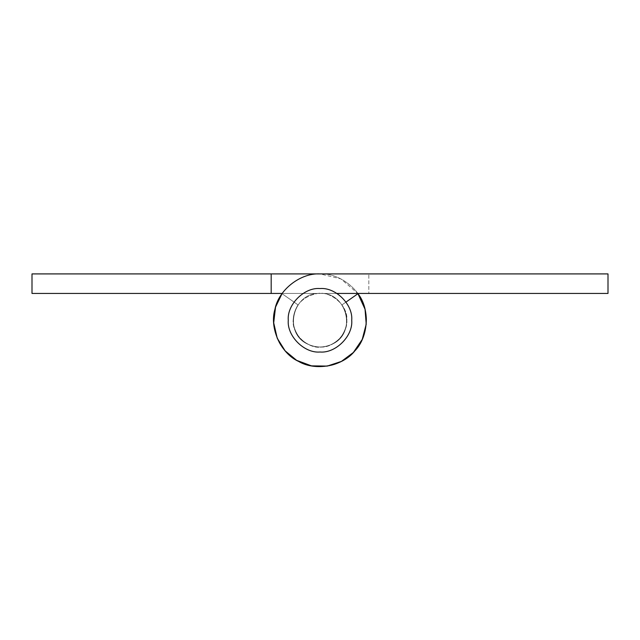 <?xml version="1.0" encoding="UTF-8"?>
<svg xmlns="http://www.w3.org/2000/svg" width="640" height="640" viewBox="0 0 640 640"><rect width="100%" height="100%" fill="white"/><g stroke="black" fill="none" stroke-linecap="round" stroke-linejoin="round"><path stroke-width="0.48" stroke-dasharray="3.2 2.4" d="M271.184 293.44L320 293.44C347.072 291.92 357.112 332.944 332.392 344.096C320.152 349.44 309.288 347.408 299.816 337.984C291.712 327.36 291.112 316.328 298.008 304.88L282.016 293.68C269.864 309.064 271.376 336.88 285.136 350.856C297.184 366.32 324.568 371.456 341.408 361.416C359.296 353.384 370.792 328.008 365.048 309.264C361.488 289.984 339.576 272.784 320 273.912C339.576 272.784 361.488 289.984 365.048 309.264C370.792 328.008 359.296 353.384 341.408 361.416C324.568 371.456 297.184 366.32 285.136 350.856C271.376 336.88 269.864 309.064 282.016 293.68L298.008 304.88C291.112 316.328 291.712 327.36 299.816 337.984C309.288 347.408 320.152 349.44 332.392 344.096C357.112 332.944 347.072 291.92 320 293.44L271.184 293.44L271.184 273.912L320 273.912L32 273.912L32 293.44L271.184 293.44L271.184 273.912L271.184 293.44L271.184 273.912L271.184 293.44L320 293.44C347.072 291.92 357.112 332.944 332.392 344.096C320.152 349.44 309.288 347.408 299.816 337.984C291.712 327.36 291.112 316.328 298.008 304.88C291.112 316.328 291.712 327.36 299.816 337.984C309.288 347.408 320.152 349.44 332.392 344.096C357.112 332.944 347.072 291.92 320 293.44L368.816 293.44L320 293.44C292.928 291.92 282.888 332.944 307.608 344.096C319.848 349.44 330.712 347.408 340.184 337.984C348.288 327.36 348.888 316.328 341.992 304.88L357.984 293.68C370.136 309.064 368.624 336.88 354.864 350.856C342.816 366.32 315.432 371.456 298.592 361.416C280.704 353.384 269.208 328.008 274.952 309.264C278.512 289.984 300.424 272.784 320 273.912L340.816 278.848L357.808 293.44M282.016 293.68L298.008 304.88L282.016 293.68C269.864 309.064 271.376 336.88 285.136 350.856C297.184 366.32 324.568 371.456 341.408 361.416C359.296 353.384 370.792 328.008 365.048 309.264C361.488 289.984 339.576 272.784 320 273.912L368.816 273.912L320 273.912C300.424 272.784 278.512 289.984 274.952 309.264C269.208 328.008 280.704 353.384 298.592 361.416C315.432 371.456 342.816 366.32 354.864 350.856C368.624 336.88 370.136 309.064 357.984 293.68L341.992 304.88C348.888 316.328 348.288 327.36 340.184 337.984C330.712 347.408 319.848 349.44 307.608 344.096C282.888 332.944 292.928 291.92 320 293.44L368.816 293.44L368.816 273.912L368.816 293.44L368.816 273.912L368.816 293.44L320 293.44C292.928 291.92 282.888 332.944 307.608 344.096C319.848 349.44 330.712 347.408 340.184 337.984C348.288 327.36 348.888 316.328 341.992 304.88L357.984 293.68L341.992 304.88C348.888 316.328 348.288 327.36 340.184 337.984C330.712 347.408 319.848 349.44 307.608 344.096C282.888 332.944 292.928 291.92 320 293.44L282.192 293.44M320 273.912C300.424 272.784 278.512 289.984 274.952 309.264C269.208 328.008 280.704 353.384 298.592 361.416C315.432 371.456 342.816 366.32 354.864 350.856C368.624 336.88 370.136 309.064 357.984 293.68C370.136 309.064 368.624 336.88 354.864 350.856C342.816 366.32 315.432 371.456 298.592 361.416C280.704 353.384 269.208 328.008 274.952 309.264C278.512 289.984 300.424 272.784 320 273.912L368.816 273.912L320 273.912C300.424 272.784 278.512 289.984 274.952 309.264C269.208 328.008 280.704 353.384 298.592 361.416C315.432 371.456 342.816 366.32 354.864 350.856C368.624 336.88 370.136 309.064 357.984 293.68L341.992 304.88C348.888 316.328 348.288 327.36 340.184 337.984C330.712 347.408 319.848 349.44 307.608 344.096C282.888 332.944 292.928 291.92 320 293.44L608 293.44L608 273.912M336.912 293.44L320 293.44C292.928 291.92 282.888 332.944 307.608 344.096C319.848 349.44 330.712 347.408 340.184 337.984C348.288 327.36 348.888 316.328 341.992 304.88L345.992 302.08M316.832 293.624C330.64 290.448 348.216 305.584 346.848 320.28C347.904 332.864 334.664 347.304 321.64 347.08C308.112 349.288 291.84 334.296 293.152 320.28C294.232 305.736 302.128 296.848 316.832 293.624C330.64 290.448 348.216 305.584 346.848 320.28C347.904 332.864 334.664 347.304 321.64 347.08C308.112 349.288 291.84 334.296 293.152 320.28C294.232 305.736 302.128 296.848 316.832 293.624M288.272 320.28C286.856 304.584 304.304 287.136 320 288.552C335.696 287.136 353.144 304.584 351.728 320.28C353.144 335.984 335.696 353.432 320 352.016C304.304 353.432 286.856 335.984 288.272 320.28"/><path stroke-width="0.96" d="M608 273.912L32 273.912L32 293.44L271.184 293.44L271.184 273.912L608 273.912L608 293.44L336.912 293.44M271.184 293.44L282.192 293.44M357.808 293.44L365.048 309.264L366.216 324.144L362.24 339.424L353.368 352.488L341.408 361.416L327.232 366.088L311.448 365.864L296.648 360.352L285.136 350.856L277.224 338.2L273.696 322.808L275.536 307.12L282.016 293.68M345.992 302.08L357.984 293.68C370.136 309.064 368.624 336.88 354.864 350.856C342.816 366.32 315.432 371.456 298.592 361.416C280.704 353.384 269.208 328.008 274.952 309.264C278.512 289.984 300.424 272.784 320 273.912M351.728 320.28C353.144 335.984 335.696 353.432 320 352.016C304.304 353.432 286.856 335.984 288.272 320.28C286.856 304.584 304.304 287.136 320 288.552C335.696 287.136 353.144 304.584 351.728 320.28"/></g></svg>
